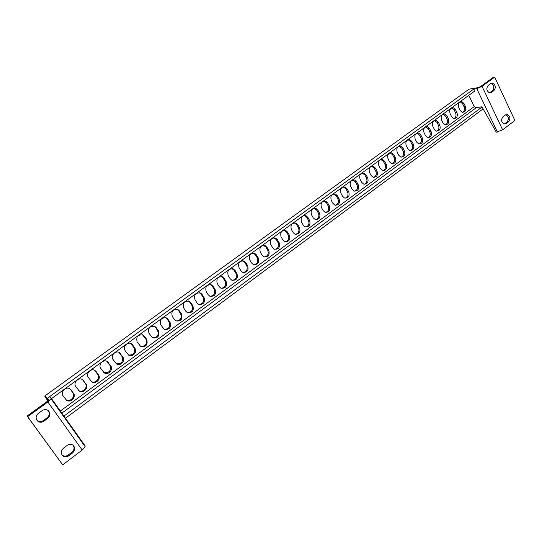 <?xml version="1.0" encoding="UTF-8"?>
<svg xmlns="http://www.w3.org/2000/svg" width="542" height="542" viewBox="0 0 542 542"><rect width="100%" height="100%" fill="white"/><g stroke="black" fill="none" stroke-linecap="round" stroke-linejoin="round"><path stroke-width="0.81" d="M305.62 226.983C308.689 225.946 309.645 223.758 308.466 220.418L306.738 217.356L304.258 215.472M325.573 212.444C328.466 211.353 329.346 209.205 328.208 205.987L326.521 202.938L324.001 201.035M345.091 198.203C347.828 197.071 348.642 194.957 347.537 191.854L345.891 188.819L343.343 186.902M364.204 184.246C366.785 183.088 367.537 181.008 366.467 178.006L364.861 174.991L362.3 173.061M382.909 170.581C385.355 169.395 386.053 167.349 385.016 164.45L383.445 161.448L380.884 159.504M401.229 157.187C403.546 155.981 404.197 153.975 403.187 151.157L401.656 148.169L399.102 146.218M419.169 144.057C421.371 142.844 421.981 140.866 421.005 138.135L419.501 135.161L416.961 133.203M436.757 131.191C438.844 129.965 439.413 128.02 438.464 125.365L437.001 122.411L434.474 120.439M453.986 118.569C455.971 117.336 456.499 115.432 455.585 112.844L454.155 109.904L451.655 107.933M70.04 388.885L72.824 392.72C75.853 396.588 69.945 402.618 65.921 399.725L65.792 399.644M82.459 379.563L85.372 383.54C88.339 387.367 82.621 393.309 78.624 390.531L79.274 391.033C83.278 393.844 89.03 387.876 86.056 384.034L82.567 379.624C78.57 376.846 72.818 382.808 75.812 386.656L79.274 391.033M94.735 370.362L97.777 374.475C100.622 378.194 95.297 384.014 91.307 381.514M106.862 361.284L110.033 365.511C111.32 370.796 109.254 373.153 103.834 372.584M118.861 352.32L122.146 356.656C123.454 361.778 121.476 364.143 116.212 363.757M130.724 343.472L134.118 347.896C135.446 352.869 133.549 355.24 128.447 355.017M142.451 334.732L145.961 339.245C147.288 344.062 145.48 346.44 140.527 346.365M154.057 326.108L155.601 327.517L157.661 330.688C158.996 335.369 157.261 337.741 152.471 337.808M165.534 317.585L167.193 319.069L169.226 322.233C170.561 326.779 168.908 329.143 164.267 329.333M176.888 309.17L178.657 310.715L180.662 313.865C181.997 318.289 180.418 320.647 175.92 320.952M188.121 300.857L189.991 302.45L191.976 305.6C193.298 309.902 191.787 312.253 187.437 312.659M199.239 292.639L201.197 294.286L203.155 297.423C204.476 301.609 203.026 303.954 198.812 304.455M210.235 284.523L212.281 286.203L214.212 289.333C215.52 293.418 214.137 295.749 210.059 296.332M221.122 276.501L223.243 278.215L225.147 281.339C226.448 285.322 225.12 287.639 221.177 288.297M231.895 268.568L234.083 270.316L235.966 273.432C237.247 277.314 235.98 279.625 232.159 280.349M242.559 260.729L244.801 262.504L246.664 265.607C247.931 269.408 246.718 271.698 243.019 272.477M253.107 252.972L255.404 254.774L257.247 257.87C258.5 261.583 257.335 263.859 253.751 264.692M263.548 245.309L265.898 247.125L267.707 250.221C268.947 253.846 267.836 256.109 264.361 256.996M467.997 89.938L469.054 89.173L475.077 88.122L47.208 398.37L44.695 396.06L47.831 400.938M284.11 230.228L286.535 232.084L288.31 235.16C289.516 238.636 288.486 240.858 285.221 241.834M273.886 237.728L276.271 239.564L278.066 242.647C279.286 246.203 278.215 248.439 274.848 249.374M462.475 112.357C464.406 111.117 464.921 109.227 464.02 106.679L462.604 103.746L460.124 101.774M445.416 124.85C447.448 123.617 447.997 121.693 447.069 119.077L445.619 116.13L443.105 114.159M428.011 137.593C430.152 136.367 430.741 134.409 429.779 131.72L428.295 128.752L425.761 126.787M410.247 150.588C412.503 149.382 413.133 147.383 412.144 144.612L410.626 141.631L408.072 139.68M392.117 163.847C394.495 162.654 395.172 160.628 394.149 157.769L392.598 154.775L390.037 152.824M373.601 177.383C376.114 176.204 376.846 174.145 375.789 171.191L374.197 168.183L371.636 166.245M354.698 191.19C357.354 190.046 358.14 187.945 357.049 184.897L355.423 181.868L352.869 179.944M335.383 205.282C338.201 204.178 339.041 202.044 337.923 198.88L336.257 195.845L333.716 193.934M315.647 219.673C318.635 218.616 319.543 216.441 318.391 213.162L316.684 210.106L314.177 208.216M295.478 234.368C298.642 233.365 299.631 231.156 298.439 227.748L296.691 224.679L294.238 222.809M277.355 239.659L275.519 238.006C271.21 237.701 269.618 239.862 270.756 244.476L272.565 247.572L274.36 249.198C278.676 249.516 280.275 247.369 279.15 242.755L277.355 239.659L276.271 239.564M287.639 232.159L285.783 230.486C281.542 230.215 279.984 232.355 281.108 236.922L282.897 240.011L284.713 241.657C288.961 241.949 290.532 239.808 289.414 235.242L287.639 232.159L286.535 232.084M48.455 400.274L46.246 398.234L47.947 400.829L46.416 398.485L48.414 400.328M266.962 247.24L265.146 245.607C260.763 245.275 259.144 247.443 260.289 252.111L262.118 255.214L263.893 256.82C268.283 257.172 269.909 255.011 268.778 250.343L266.962 247.24L265.898 247.125M256.454 254.909L254.665 253.29C250.201 252.931 248.548 255.113 249.706 259.828L251.556 262.938L253.304 264.53C257.775 264.909 259.435 262.735 258.29 258.012L256.454 254.909L255.404 254.774M245.824 262.653L244.069 261.061C239.53 260.668 237.843 262.856 239.008 267.633L240.885 270.749L242.606 272.321C247.145 272.728 248.839 270.546 247.687 265.77L245.824 262.653L244.801 262.504M235.086 270.492L233.351 268.913C228.738 268.493 227.017 270.695 228.189 275.519L230.093 278.649L231.786 280.194C236.4 280.634 238.128 278.439 236.969 273.615L235.086 270.492L234.083 270.316M224.225 278.412L222.518 276.86C217.83 276.406 216.068 278.615 217.247 283.5L219.178 286.637L220.838 288.154C225.54 288.629 227.301 286.427 226.136 281.542L224.225 278.412L223.243 278.215M213.243 286.42L211.57 284.896C206.793 284.401 205.005 286.623 206.19 291.562L208.142 294.706L209.774 296.203C214.551 296.718 216.353 294.502 215.174 289.557L213.243 286.42L212.281 286.203M202.139 294.523L200.493 293.019C195.642 292.49 193.812 294.726 195.005 299.726L196.983 302.876L198.582 304.347C203.44 304.895 205.276 302.666 204.097 297.666L202.139 294.523L201.197 294.286M190.906 302.714L189.293 301.237C184.361 300.668 182.491 302.917 183.691 307.971L185.696 311.135L187.261 312.578C192.207 313.161 194.077 310.925 192.891 305.864L190.906 302.714L189.991 302.45M179.551 311L177.972 309.55C172.952 308.94 171.042 311.196 172.254 316.318L174.28 319.482L175.818 320.898C180.838 321.528 182.756 319.279 181.556 314.157L179.551 311L178.657 310.715M168.061 319.373L166.516 317.958C161.414 317.307 159.463 319.577 160.683 324.76L164.233 329.319C169.341 329.983 171.299 327.727 170.1 322.544L168.061 319.373L167.193 319.069M156.442 327.849L154.937 326.46C149.741 325.769 147.756 328.052 148.975 333.296L152.519 337.835C157.715 338.54 159.707 336.27 158.501 331.026L156.442 327.849L155.601 327.517M144.687 336.426L143.224 335.064C137.939 334.333 135.906 336.623 137.14 341.927L140.669 346.446C145.954 347.198 147.986 344.915 146.774 339.604L144.687 336.426L143.874 336.067M132.797 345.098L131.367 343.763C127.519 341.311 122.404 346.968 125.155 350.667L128.678 355.159C132.533 357.639 137.648 351.975 134.911 348.289L132.797 345.098L132.011 344.719M120.764 353.872L119.382 352.571C115.493 350.044 110.229 355.769 113.041 359.509L116.544 363.973C120.439 366.534 125.703 360.796 122.912 357.07L120.006 353.465M108.596 362.747L107.255 361.487C103.326 358.872 97.906 364.678 100.778 368.452L104.267 372.889C108.197 375.525 113.624 369.719 110.771 365.952L107.865 362.313M96.28 371.731L94.985 370.504C91.022 367.808 85.44 373.689 88.373 377.496L91.849 381.907C95.812 384.63 101.401 378.743 98.488 374.942L95.575 371.27M71.212 390.016L70.006 388.865C65.975 385.999 60.047 392.035 63.109 395.924L66.551 400.267C70.589 403.167 76.51 397.123 73.475 393.241L70.568 389.502M460.05 110.399L458.62 107.451C457.678 103.664 458.776 101.727 461.906 101.639L463.993 103.536L465.415 106.469C466.344 110.263 465.239 112.201 462.102 112.275L460.05 110.399M451.547 116.618L450.104 113.664C449.149 109.843 450.267 107.892 453.451 107.817L455.531 109.708L456.967 112.655C457.909 116.476 456.784 118.42 453.6 118.488L451.547 116.618M442.963 122.898L441.5 119.938C440.544 116.083 441.676 114.118 444.907 114.057L446.981 115.941L448.437 118.894C449.386 122.756 448.241 124.707 445.009 124.762L442.963 122.898M434.291 129.24L432.814 126.272C431.845 122.384 433.004 120.412 436.283 120.365L438.349 122.235L439.819 125.195C440.781 129.091 439.616 131.056 436.33 131.096L434.291 129.24M425.538 135.649L424.04 132.675C423.065 128.745 424.237 126.76 427.57 126.726L429.637 128.596L431.12 131.564C432.089 135.493 430.904 137.472 427.57 137.492L425.538 135.649M416.696 142.119L415.179 139.138C414.19 135.168 415.389 133.176 418.776 133.156L420.829 135.012L422.333 137.993C423.316 141.957 422.11 143.948 418.722 143.948L416.696 142.119M407.76 148.65L406.229 145.662C405.233 141.658 406.453 139.66 409.887 139.653L411.94 141.503L413.458 144.484C414.447 148.488 413.221 150.486 409.779 150.48L407.76 148.65M398.743 155.256L397.191 152.255C396.182 148.217 397.422 146.204 400.917 146.218L402.957 148.054L404.495 151.049C405.491 155.087 404.244 157.092 400.748 157.072L398.743 155.256M389.623 161.922L388.058 158.914C387.042 154.836 388.302 152.817 391.852 152.844L393.878 154.673L395.436 157.668C396.446 161.753 395.172 163.772 391.622 163.725L389.623 161.922M380.416 168.657L378.831 165.649C377.808 161.53 379.095 159.49 382.699 159.538L384.718 161.353L386.29 164.362C387.306 168.487 386.012 170.513 382.401 170.452L380.416 168.657M371.114 175.466L369.515 172.444C368.472 168.284 369.786 166.238 373.452 166.306L375.457 168.108L377.049 171.123C378.079 175.29 376.758 177.329 373.092 177.248L371.114 175.466M361.717 182.342L360.098 179.314C359.048 175.113 360.383 173.054 364.109 173.142L366.101 174.93L367.713 177.959C368.75 182.159 367.408 184.212 363.682 184.111L361.717 182.342M352.225 189.287L350.579 186.252C349.522 182.01 350.884 179.944 354.664 180.046L356.65 181.827L358.276 184.856C359.326 189.104 357.957 191.163 354.17 191.041L352.225 189.287M342.632 196.306L340.965 193.264C339.902 188.975 341.284 186.902 345.132 187.024L347.097 188.792L348.75 191.834C349.807 196.123 348.411 198.189 344.563 198.047L342.632 196.306M332.937 203.399L331.25 200.35C330.173 196.021 331.589 193.928 335.498 194.077L337.449 195.831L339.116 198.88C340.186 203.209 338.764 205.296 334.848 205.127L332.937 203.399M323.14 210.567L321.433 207.511C320.349 203.135 321.792 201.035 325.762 201.204L327.693 202.945L329.387 206.001C330.464 210.377 329.014 212.471 325.037 212.281L323.14 210.567M313.235 217.816L311.514 214.747C310.417 210.323 311.887 208.216 315.925 208.406L317.842 210.133L319.55 213.196C320.64 217.62 319.163 219.72 315.119 219.51L313.235 217.816M303.229 225.133L301.488 222.057C300.376 217.593 301.88 215.465 305.986 215.689L307.883 217.396L309.611 220.465C310.708 224.937 309.204 227.051 305.092 226.813L303.229 225.133M293.12 232.532L291.352 229.449C290.234 224.937 291.765 222.803 295.939 223.047L297.815 224.74L299.563 227.816C300.675 232.335 299.137 234.462 294.956 234.198L293.12 232.532M47.208 398.37L48.509 400.192L47.242 398.424L48.638 399.732M475.077 88.122L478.335 87.608L480.578 86.578L493.193 77.411L494.67 77.14L482.034 86.327L476.797 88.725L473.566 89.288L474.609 91.476L474.006 91.578M474.487 91.225L51.111 398.878L51.307 399.156M482.99 109.003L65.094 418.519M482.034 107.052L63.556 416.358M51.104 398.065L85.04 445.734L85.135 446.655L82.174 450.029L62.703 464.86L27.656 416.656L47.852 401.974L51.016 398.743L51.009 397.923L49.64 396.69L47.242 398.424M44.01 421.12L47.649 418.444C50.541 415.599 50.65 412.902 47.96 410.362C46.05 409.251 44.085 409.352 42.059 410.68L38.401 413.35C35.494 416.175 35.372 418.871 38.021 421.425C39.966 422.57 41.958 422.469 44.01 421.12L43.414 420.497C41.368 421.845 39.383 421.947 37.445 420.802L36.998 420.457M68.956 455.687C66.93 457.069 64.972 457.191 63.075 456.052C60.555 453.579 60.697 450.937 63.509 448.139L67.073 445.449C69.071 444.094 71.009 443.973 72.879 445.077C75.426 447.543 75.304 450.178 72.499 452.997L68.956 455.687L68.299 454.982L71.835 452.299C74.227 450.104 74.667 447.767 73.156 445.287M48.285 410.599C49.966 413.16 49.552 415.572 47.046 417.835L43.414 420.497M62.703 464.86L27.1 416.046L47.242 401.412L48.597 399.671M62.052 455.05L62.432 455.341C64.322 456.479 66.28 456.357 68.299 454.982M27.656 416.656L27.1 416.046M468.823 95.345L474.148 106.449L475.801 107.682L481.919 106.808L496.316 132.201L502.617 129.823L514.9 120.473L494.67 77.14M493.857 90.656L491.574 92.336L489.365 92.75C486.418 90.765 486.059 88.299 488.281 85.345L490.578 83.671L492.753 83.265C495.706 85.236 496.072 87.702 493.857 90.656L492.387 90.9C494.595 87.953 494.229 85.494 491.289 83.522L490.937 83.448M508.504 121.848C510.659 118.942 510.327 116.53 507.508 114.592L505.3 115.019L503.051 116.713C500.883 119.613 501.208 122.031 504.019 123.976L506.262 123.549L508.504 121.848L507.014 122.018L504.243 124.037M489.704 92.824L492.387 90.9M505.788 114.728L506.025 114.782C508.836 116.713 509.168 119.125 507.014 122.018M473.566 89.288L475.104 88.17M474.291 106.564L59.959 411.303M73.475 393.241L72.824 392.72M83.82 380.816L83.15 380.335M86.056 384.034L85.372 383.54M98.488 374.942L97.777 374.475M110.771 365.952L110.033 365.511M122.912 357.07L122.146 356.656M134.911 348.289L134.118 347.896M146.774 339.604L145.961 339.245M158.501 331.026L157.661 330.688M170.1 322.544L169.226 322.233M181.556 314.157L180.662 313.865M192.891 305.864L191.976 305.6M204.097 297.666L203.155 297.423M215.174 289.557L214.212 289.333M226.136 281.542L225.147 281.339M236.969 273.615L235.966 273.432M247.687 265.77L246.664 265.607M258.29 258.012L257.247 257.87M268.778 250.343L267.707 250.221M469.054 89.173L44.695 396.06M61.463 413.417L476.418 107.594M289.414 235.242L288.31 235.16M279.15 242.755L278.066 242.647M463.993 103.536L462.604 103.746M465.415 106.469L464.02 106.679M455.531 109.708L454.155 109.904M456.967 112.655L455.585 112.844M446.981 115.941L445.619 116.13M448.437 118.894L447.069 119.077M438.349 122.235L437.001 122.411M439.819 125.195L438.464 125.365M429.637 128.596L428.295 128.752M431.12 131.564L429.779 131.72M420.829 135.012L419.501 135.161M422.333 137.993L421.005 138.135M411.94 141.503L410.626 141.631M413.458 144.484L412.144 144.612M402.957 148.054L401.656 148.169M404.495 151.049L403.187 151.157M393.878 154.673L392.598 154.775M395.436 157.668L394.149 157.769M384.718 161.353L383.445 161.448M386.29 164.362L385.016 164.45M375.457 168.108L374.197 168.183M377.049 171.123L375.789 171.191M366.101 174.93L364.861 174.991M367.713 177.959L366.467 178.006M356.65 181.827L355.423 181.868M358.276 184.856L357.049 184.897M347.097 188.792L345.891 188.819M348.75 191.834L347.537 191.854M337.449 195.831L336.257 195.845M339.116 198.88L337.923 198.88M327.693 202.945L326.521 202.938M329.387 206.001L328.208 205.987M317.842 210.133L316.684 210.106M319.55 213.196L318.391 213.162M307.883 217.396L306.738 217.356M309.611 220.465L308.466 220.418M297.815 224.74L296.691 224.679M299.563 227.816L298.439 227.748M82.174 450.029L47.852 401.974M47.046 417.835L47.649 418.444M71.835 452.299L72.499 452.997M502.617 129.823L482.034 86.327M476.797 88.725L497.414 132.092M490.103 92.574L491.574 92.336M504.785 123.712L506.262 123.549M66.551 400.267L65.921 399.725M91.849 381.907L91.442 381.622M131.367 343.763L130.866 343.526M143.224 335.064L142.499 334.746M154.937 326.46L154.097 326.128M166.516 317.958L165.656 317.653M177.972 309.55L177.085 309.265M189.293 301.237L188.386 300.979M200.493 293.019L199.558 292.782M211.57 284.896L210.608 284.679M222.518 276.86L221.542 276.671M233.351 268.913L232.349 268.744M244.069 261.061L243.046 260.912M254.665 253.29L253.622 253.161M265.146 245.607L264.089 245.492M285.783 230.486L284.685 230.411M275.519 238.006L274.442 237.911M461.906 101.639L460.524 101.855M453.451 107.817L452.075 108.021M444.907 114.057L443.546 114.247M436.283 120.365L434.935 120.541M427.57 126.726L426.236 126.896M418.776 133.156L417.448 133.312M409.887 139.653L408.58 139.789M400.917 146.218L399.617 146.34M391.852 152.844L390.572 152.952M382.699 159.538L381.426 159.633M373.452 166.306L372.198 166.387M364.109 173.142L362.869 173.203M354.664 180.046L353.445 180.093M345.132 187.024L343.926 187.058M335.498 194.077L334.306 194.09M325.762 201.204L324.59 201.204M315.925 208.406L314.767 208.392M305.986 215.689L304.848 215.655M295.939 223.047L294.814 222.992M51.016 398.743L85.135 446.655M37.445 420.802L38.021 421.425M62.432 455.341L63.075 456.052M491.289 83.522L492.753 83.265M506.025 114.782L507.508 114.592"/></g></svg>
